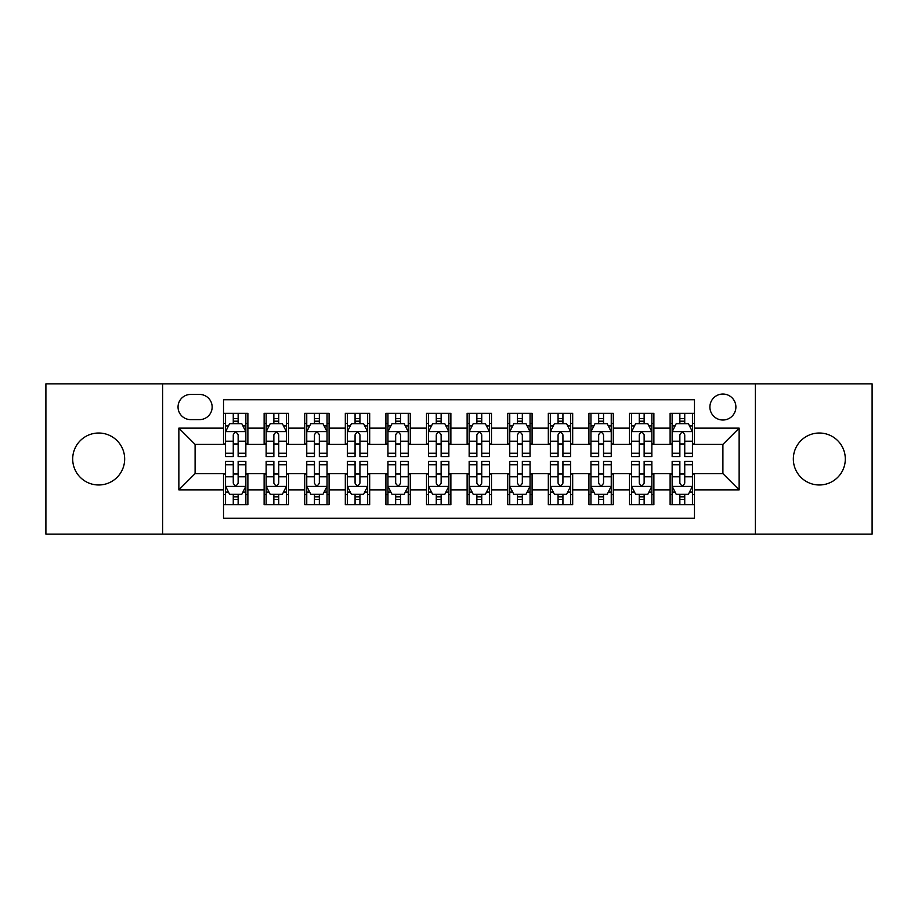 <?xml version="1.0" encoding="UTF-8"?>
<svg xmlns="http://www.w3.org/2000/svg" width="918" height="918" viewBox="0 0 918 918"><rect width="100%" height="100%" fill="white"/><g stroke="black" fill="none" stroke-linecap="round" stroke-linejoin="round"><path stroke-width="1.38" d="M819.315 433.021A25.979 25.979 0 0 0 793.336 459A25.979 25.979 0 0 0 819.315 484.979A25.979 25.979 0 0 0 845.306 459A25.979 25.979 0 0 0 819.315 433.021M98.685 433.021A25.979 25.979 0 0 0 72.694 459A25.979 25.979 0 0 0 98.685 484.979A25.979 25.979 0 0 0 124.664 459A25.979 25.979 0 0 0 98.685 433.021M722.902 394.04A12.99 12.99 0 0 0 709.901 407.03A12.99 12.99 0 0 0 722.902 420.019A12.99 12.99 0 0 0 735.892 407.03A12.99 12.99 0 0 0 722.902 394.04M755.376 534.104L872.1 534.104L872.1 383.896L755.376 383.896L755.376 534.104L162.624 534.104L162.624 383.896L45.9 383.896L45.9 534.104L162.624 534.104M694.478 413.329L670.117 413.329L670.117 428.144L653.88 428.144L653.88 444.381L670.117 444.381L670.117 428.144M653.88 428.144L653.88 413.329L629.519 413.329L629.519 428.144L613.281 428.144L613.281 444.381L629.519 444.381L629.519 428.144M613.281 428.144L613.281 413.329L588.92 413.329L588.92 428.144L572.683 428.144L572.683 444.381L588.92 444.381L588.92 428.144M572.683 428.144L572.683 413.329L548.321 413.329L548.321 428.144L532.084 428.144L532.084 444.381L548.321 444.381L548.321 428.144M532.084 428.144L532.084 413.329L507.723 413.329L507.723 428.144L491.474 428.144L491.474 444.381L507.723 444.381L507.723 428.144M491.474 428.144L491.474 413.329L467.124 413.329L467.124 428.144L450.876 428.144L450.876 444.381L467.124 444.381L467.124 428.144M450.876 428.144L450.876 413.329L426.526 413.329L426.526 428.144L410.277 428.144L410.277 444.381L426.526 444.381L426.526 428.144M410.277 428.144L410.277 413.329L385.916 413.329L385.916 428.144L369.679 428.144L369.679 444.381L385.916 444.381L385.916 428.144M369.679 428.144L369.679 413.329L345.317 413.329L345.317 428.144L329.08 428.144L329.08 444.381L345.317 444.381L345.317 428.144M329.08 428.144L329.08 413.329L304.719 413.329L304.719 428.144L288.481 428.144L288.481 444.381L304.719 444.381L304.719 428.144M288.481 428.144L288.481 413.329L264.12 413.329L264.12 444.381L247.883 444.381L247.883 413.329L223.522 413.329M223.522 504.671L247.883 504.671L247.883 473.619L264.12 473.619L264.12 504.671L288.481 504.671L288.481 473.619L304.719 473.619L304.719 489.856L288.481 489.856M304.719 489.856L304.719 504.671L329.08 504.671L329.08 473.619L345.317 473.619L345.317 489.856L329.08 489.856M345.317 489.856L345.317 504.671L369.679 504.671L369.679 473.619L385.916 473.619L385.916 489.856L369.679 489.856M385.916 489.856L385.916 504.671L410.277 504.671L410.277 473.619L426.526 473.619L426.526 489.856L410.277 489.856M426.526 489.856L426.526 504.671L450.876 504.671L450.876 473.619L467.124 473.619L467.124 489.856L450.876 489.856M467.124 489.856L467.124 504.671L491.474 504.671L491.474 473.619L507.723 473.619L507.723 489.856L491.474 489.856M507.723 489.856L507.723 504.671L532.084 504.671L532.084 473.619L548.321 473.619L548.321 489.856L532.084 489.856M548.321 489.856L548.321 504.671L572.683 504.671L572.683 473.619L588.92 473.619L588.92 489.856L572.683 489.856M588.92 489.856L588.92 504.671L613.281 504.671L613.281 473.619L629.519 473.619L629.519 489.856L613.281 489.856M629.519 489.856L629.519 504.671L653.88 504.671L653.88 473.619L670.117 473.619L670.117 489.856L653.88 489.856M190.634 419.618L199.573 419.618A12.588 12.588 0 0 0 212.15 407.03A12.588 12.588 0 0 0 199.573 394.442L190.634 394.442A12.588 12.588 0 0 0 178.046 407.03A12.588 12.588 0 0 0 190.634 419.618M755.376 383.896L162.624 383.896M694.478 428.144L694.478 399.72L223.522 399.72L223.522 444.381L195.098 444.381L195.098 473.619L223.522 473.619L223.522 518.28L694.478 518.28L694.478 473.619L722.902 473.619L722.902 444.381L694.478 444.381L694.478 428.144L739.139 428.144L739.139 489.856L694.478 489.856M223.522 489.856L178.861 489.856L178.861 428.144L223.522 428.144M670.117 489.856L670.117 504.671L694.478 504.671M223.522 423.473L225.553 423.473M233.264 423.473L238.141 423.473M245.852 423.473L247.883 423.473M223.522 443.979L225.553 443.979M233.264 443.979L238.141 443.979M245.852 443.979L247.883 443.979M223.522 474.021L225.553 474.021M233.264 474.021L238.141 474.021M245.852 474.021L247.883 474.021M223.522 494.527L225.553 494.527M233.264 494.527L238.141 494.527M245.852 494.527L247.883 494.527M264.12 443.979L266.151 443.979M273.862 443.979L278.739 443.979M286.45 443.979L288.481 443.979M264.12 423.473L266.151 423.473M273.862 423.473L278.739 423.473M286.45 423.473L288.481 423.473M264.12 474.021L266.151 474.021M273.862 474.021L278.739 474.021M286.45 474.021L288.481 474.021M264.12 494.527L266.151 494.527M273.862 494.527L278.739 494.527M286.45 494.527L288.481 494.527M304.719 474.021L306.75 474.021M314.461 474.021L319.338 474.021M327.049 474.021L329.08 474.021M304.719 494.527L306.75 494.527M314.461 494.527L319.338 494.527M327.049 494.527L329.08 494.527M304.719 423.473L306.75 423.473M314.461 423.473L319.338 423.473M327.049 423.473L329.08 423.473M304.719 443.979L306.75 443.979M314.461 443.979L319.338 443.979M327.049 443.979L329.08 443.979M345.317 474.021L347.348 474.021M355.071 474.021L359.936 474.021M367.648 474.021L369.679 474.021M345.317 494.527L347.348 494.527M355.071 494.527L359.936 494.527M367.648 494.527L369.679 494.527M345.317 423.473L347.348 423.473M355.071 423.473L359.936 423.473M367.648 423.473L369.679 423.473M345.317 443.979L347.348 443.979M355.071 443.979L359.936 443.979M367.648 443.979L369.679 443.979M385.916 474.021L387.947 474.021M395.669 474.021L400.535 474.021M408.246 474.021L410.277 474.021M385.916 494.527L387.947 494.527M395.669 494.527L400.535 494.527M408.246 494.527L410.277 494.527M385.916 423.473L387.947 423.473M395.669 423.473L400.535 423.473M408.246 423.473L410.277 423.473M385.916 443.979L387.947 443.979M395.669 443.979L400.535 443.979M408.246 443.979L410.277 443.979M426.526 474.021L428.545 474.021M436.268 474.021L441.133 474.021M448.845 474.021L450.876 474.021M426.526 494.527L428.545 494.527M436.268 494.527L441.133 494.527M448.845 494.527L450.876 494.527M426.526 423.473L428.545 423.473M436.268 423.473L441.133 423.473M448.845 423.473L450.876 423.473M426.526 443.979L428.545 443.979M436.268 443.979L441.133 443.979M448.845 443.979L450.876 443.979M467.124 474.021L469.155 474.021M476.867 474.021L481.732 474.021M489.455 474.021L491.474 474.021M467.124 494.527L469.155 494.527M476.867 494.527L481.732 494.527M489.455 494.527L491.474 494.527M467.124 423.473L469.155 423.473M476.867 423.473L481.732 423.473M489.455 423.473L491.474 423.473M467.124 443.979L469.155 443.979M476.867 443.979L481.732 443.979M489.455 443.979L491.474 443.979M507.723 474.021L509.754 474.021M517.465 474.021L522.331 474.021M530.053 474.021L532.084 474.021M507.723 494.527L509.754 494.527M517.465 494.527L522.331 494.527M530.053 494.527L532.084 494.527M507.723 423.473L509.754 423.473M517.465 423.473L522.331 423.473M530.053 423.473L532.084 423.473M507.723 443.979L509.754 443.979M517.465 443.979L522.331 443.979M530.053 443.979L532.084 443.979M548.321 474.021L550.352 474.021M558.064 474.021L562.929 474.021M570.652 474.021L572.683 474.021M548.321 494.527L550.352 494.527M558.064 494.527L562.929 494.527M570.652 494.527L572.683 494.527M548.321 423.473L550.352 423.473M558.064 423.473L562.929 423.473M570.652 423.473L572.683 423.473M548.321 443.979L550.352 443.979M558.064 443.979L562.929 443.979M570.652 443.979L572.683 443.979M588.92 474.021L590.951 474.021M598.662 474.021L603.539 474.021M611.25 474.021L613.281 474.021M588.92 494.527L590.951 494.527M598.662 494.527L603.539 494.527M611.25 494.527L613.281 494.527M588.92 423.473L590.951 423.473M598.662 423.473L603.539 423.473M611.25 423.473L613.281 423.473M588.92 443.979L590.951 443.979M598.662 443.979L603.539 443.979M611.25 443.979L613.281 443.979M629.519 474.021L631.55 474.021M639.261 474.021L644.138 474.021M651.849 474.021L653.88 474.021M629.519 494.527L631.55 494.527M639.261 494.527L644.138 494.527M651.849 494.527L653.88 494.527M629.519 423.473L631.55 423.473M639.261 423.473L644.138 423.473M651.849 423.473L653.88 423.473M629.519 443.979L631.55 443.979M639.261 443.979L644.138 443.979M651.849 443.979L653.88 443.979M670.117 474.021L672.148 474.021M679.859 474.021L684.736 474.021M692.447 474.021L694.478 474.021M670.117 494.527L672.148 494.527M679.859 494.527L684.736 494.527M692.447 494.527L694.478 494.527M670.117 423.473L672.148 423.473M679.859 423.473L684.736 423.473M692.447 423.473L694.478 423.473M670.117 443.979L672.148 443.979M679.859 443.979L684.736 443.979M692.447 443.979L694.478 443.979M195.098 444.381L178.861 428.144M195.098 473.619L178.861 489.856M739.139 428.144L722.902 444.381M739.139 489.856L722.902 473.619M238.141 418.608L233.264 418.608M245.852 453.251L238.141 453.251L238.141 456.567L245.852 456.567L245.852 431.793L241.79 423.68L229.615 423.68L225.553 431.793L225.553 456.567L233.264 456.567L233.264 453.251L225.553 453.251M225.553 431.793L225.553 413.329M245.852 431.793L245.852 413.329M233.264 423.68L233.264 413.329M238.141 413.329L238.141 423.68M238.141 453.251L238.141 434.845C236.511 431.712 234.893 431.712 233.264 434.845L233.264 453.251M233.264 499.392L238.141 499.392M225.553 464.749L233.264 464.749L233.264 461.433L225.553 461.433L225.553 486.207L229.615 494.32L241.79 494.32L245.852 486.207L245.852 461.433L238.141 461.433L238.141 464.749L245.852 464.749M245.852 486.207L245.852 504.671M225.553 486.207L225.553 504.671M238.141 494.32L238.141 504.671M233.264 504.671L233.264 494.32M233.264 464.749L233.264 483.155C234.893 486.288 236.511 486.288 238.141 483.155L238.141 464.749M278.739 418.608L273.862 418.608M286.45 453.251L278.739 453.251L278.739 456.567L286.45 456.567L286.45 431.793L282.388 423.68L270.213 423.68L266.151 431.793L266.151 456.567L273.862 456.567L273.862 453.251L266.151 453.251M266.151 431.793L266.151 413.329M286.45 431.793L286.45 413.329M273.862 423.68L273.862 413.329M278.739 413.329L278.739 423.68M278.739 453.251L278.739 434.845C277.121 431.712 275.492 431.712 273.862 434.845L273.862 453.251M319.338 418.608L314.461 418.608M327.049 453.251L319.338 453.251L319.338 456.567L327.049 456.567L327.049 431.793L322.987 423.68L310.812 423.68L306.75 431.793L306.75 456.567L314.461 456.567L314.461 453.251L306.75 453.251M306.75 431.793L306.75 413.329M327.049 431.793L327.049 413.329M314.461 423.68L314.461 413.329M319.338 413.329L319.338 423.68M319.338 453.251L319.338 434.845C317.72 431.712 316.09 431.712 314.461 434.845L314.461 453.251M359.936 418.608L355.071 418.608M367.648 453.251L359.936 453.251L359.936 456.567L367.648 456.567L367.648 431.793L363.597 423.68L351.41 423.68L347.348 431.793L347.348 456.567L355.071 456.567L355.071 453.251L347.348 453.251M347.348 431.793L347.348 413.329M367.648 431.793L367.648 413.329M355.071 423.68L355.071 413.329M359.936 413.329L359.936 423.68M359.936 453.251L359.936 434.845C358.318 431.712 356.689 431.712 355.071 434.845L355.071 453.251M400.535 418.608L395.669 418.608M408.246 453.251L400.535 453.251L400.535 456.567L408.246 456.567L408.246 431.793L404.195 423.68L392.009 423.68L387.947 431.793L387.947 456.567L395.669 456.567L395.669 453.251L387.947 453.251M387.947 431.793L387.947 413.329M408.246 431.793L408.246 413.329M395.669 423.68L395.669 413.329M400.535 413.329L400.535 423.68M400.535 453.251L400.535 434.845C398.917 431.712 397.287 431.712 395.669 434.845L395.669 453.251M273.862 499.392L278.739 499.392M266.151 464.749L273.862 464.749L273.862 461.433L266.151 461.433L266.151 486.207L270.213 494.32L282.388 494.32L286.45 486.207L286.45 461.433L278.739 461.433L278.739 464.749L286.45 464.749M286.45 486.207L286.45 504.671M266.151 486.207L266.151 504.671M278.739 494.32L278.739 504.671M273.862 504.671L273.862 494.32M273.862 464.749L273.862 483.155C275.492 486.288 277.11 486.288 278.739 483.155L278.739 464.749M314.461 499.392L319.338 499.392M306.75 464.749L314.461 464.749L314.461 461.433L306.75 461.433L306.75 486.207L310.812 494.32L322.987 494.32L327.049 486.207L327.049 461.433L319.338 461.433L319.338 464.749L327.049 464.749M327.049 486.207L327.049 504.671M306.75 486.207L306.75 504.671M319.338 494.32L319.338 504.671M314.461 504.671L314.461 494.32M314.461 464.749L314.461 483.155C316.09 486.288 317.708 486.288 319.338 483.155L319.338 464.749M355.071 499.392L359.936 499.392M347.348 464.749L355.071 464.749L355.071 461.433L347.348 461.433L347.348 486.207L351.41 494.32L363.597 494.32L367.648 486.207L367.648 461.433L359.936 461.433L359.936 464.749L367.648 464.749M367.648 486.207L367.648 504.671M347.348 486.207L347.348 504.671M359.936 494.32L359.936 504.671M355.071 504.671L355.071 494.32M355.071 464.749L355.071 483.155C356.689 486.288 358.307 486.288 359.936 483.155L359.936 464.749M395.669 499.392L400.535 499.392M387.947 464.749L395.669 464.749L395.669 461.433L387.947 461.433L387.947 486.207L392.009 494.32L404.195 494.32L408.246 486.207L408.246 461.433L400.535 461.433L400.535 464.749L408.246 464.749M408.246 486.207L408.246 504.671M387.947 486.207L387.947 504.671M400.535 494.32L400.535 504.671M395.669 504.671L395.669 494.32M395.669 464.749L395.669 483.155C397.287 486.288 398.905 486.288 400.535 483.155L400.535 464.749M441.133 418.608L436.268 418.608M448.845 453.251L441.133 453.251L441.133 456.567L448.845 456.567L448.845 431.793L444.794 423.68L432.607 423.68L428.545 431.793L428.545 456.567L436.268 456.567L436.268 453.251L428.545 453.251M428.545 431.793L428.545 413.329M448.845 431.793L448.845 413.329M436.268 423.68L436.268 413.329M441.133 413.329L441.133 423.68M441.133 453.251L441.133 434.845C439.515 431.712 437.886 431.712 436.268 434.845L436.268 453.251M436.268 499.392L441.133 499.392M428.545 464.749L436.268 464.749L436.268 461.433L428.545 461.433L428.545 486.207L432.607 494.32L444.794 494.32L448.845 486.207L448.845 461.433L441.133 461.433L441.133 464.749L448.845 464.749M448.845 486.207L448.845 504.671M428.545 486.207L428.545 504.671M441.133 494.32L441.133 504.671M436.268 504.671L436.268 494.32M436.268 464.749L436.268 483.155C437.886 486.288 439.515 486.288 441.133 483.155L441.133 464.749M481.732 418.608L476.867 418.608M489.455 453.251L481.732 453.251L481.732 456.567L489.455 456.567L489.455 431.793L485.392 423.68L473.206 423.68L469.155 431.793L469.155 456.567L476.867 456.567L476.867 453.251L469.155 453.251M469.155 431.793L469.155 413.329M489.455 431.793L489.455 413.329M476.867 423.68L476.867 413.329M481.732 413.329L481.732 423.68M481.732 453.251L481.732 434.845C480.114 431.712 478.485 431.712 476.867 434.845L476.867 453.251M476.867 499.392L481.732 499.392M469.155 464.749L476.867 464.749L476.867 461.433L469.155 461.433L469.155 486.207L473.206 494.32L485.392 494.32L489.455 486.207L489.455 461.433L481.732 461.433L481.732 464.749L489.455 464.749M489.455 486.207L489.455 504.671M469.155 486.207L469.155 504.671M481.732 494.32L481.732 504.671M476.867 504.671L476.867 494.32M476.867 464.749L476.867 483.155C478.485 486.288 480.114 486.288 481.732 483.155L481.732 464.749M522.331 418.608L517.465 418.608M530.053 453.251L522.331 453.251L522.331 456.567L530.053 456.567L530.053 431.793L525.991 423.68L513.805 423.68L509.754 431.793L509.754 456.567L517.465 456.567L517.465 453.251L509.754 453.251M509.754 431.793L509.754 413.329M530.053 431.793L530.053 413.329M517.465 423.68L517.465 413.329M522.331 413.329L522.331 423.68M522.331 453.251L522.331 434.845C520.713 431.712 519.095 431.712 517.465 434.845L517.465 453.251M517.465 499.392L522.331 499.392M509.754 464.749L517.465 464.749L517.465 461.433L509.754 461.433L509.754 486.207L513.805 494.32L525.991 494.32L530.053 486.207L530.053 461.433L522.331 461.433L522.331 464.749L530.053 464.749M530.053 486.207L530.053 504.671M509.754 486.207L509.754 504.671M522.331 494.32L522.331 504.671M517.465 504.671L517.465 494.32M517.465 464.749L517.465 483.155C519.083 486.288 520.713 486.288 522.331 483.155L522.331 464.749M562.929 418.608L558.064 418.608M570.652 453.251L562.929 453.251L562.929 456.567L570.652 456.567L570.652 431.793L566.59 423.68L554.403 423.68L550.352 431.793L550.352 456.567L558.064 456.567L558.064 453.251L550.352 453.251M550.352 431.793L550.352 413.329M570.652 431.793L570.652 413.329M558.064 423.68L558.064 413.329M562.929 413.329L562.929 423.68M562.929 453.251L562.929 434.845C561.311 431.712 559.693 431.712 558.064 434.845L558.064 453.251M558.064 499.392L562.929 499.392M550.352 464.749L558.064 464.749L558.064 461.433L550.352 461.433L550.352 486.207L554.403 494.32L566.59 494.32L570.652 486.207L570.652 461.433L562.929 461.433L562.929 464.749L570.652 464.749M570.652 486.207L570.652 504.671M550.352 486.207L550.352 504.671M562.929 494.32L562.929 504.671M558.064 504.671L558.064 494.32M558.064 464.749L558.064 483.155C559.682 486.288 561.311 486.288 562.929 483.155L562.929 464.749M603.539 418.608L598.662 418.608M611.25 453.251L603.539 453.251L603.539 456.567L611.25 456.567L611.25 431.793L607.188 423.68L595.013 423.68L590.951 431.793L590.951 456.567L598.662 456.567L598.662 453.251L590.951 453.251M590.951 431.793L590.951 413.329M611.25 431.793L611.25 413.329M598.662 423.68L598.662 413.329M603.539 413.329L603.539 423.68M603.539 453.251L603.539 434.845C601.91 431.712 600.292 431.712 598.662 434.845L598.662 453.251M598.662 499.392L603.539 499.392M590.951 464.749L598.662 464.749L598.662 461.433L590.951 461.433L590.951 486.207L595.013 494.32L607.188 494.32L611.25 486.207L611.25 461.433L603.539 461.433L603.539 464.749L611.25 464.749M611.25 486.207L611.25 504.671M590.951 486.207L590.951 504.671M603.539 494.32L603.539 504.671M598.662 504.671L598.662 494.32M598.662 464.749L598.662 483.155C600.28 486.288 601.91 486.288 603.539 483.155L603.539 464.749M644.138 418.608L639.261 418.608M651.849 453.251L644.138 453.251L644.138 456.567L651.849 456.567L651.849 431.793L647.787 423.68L635.612 423.68L631.55 431.793L631.55 456.567L639.261 456.567L639.261 453.251L631.55 453.251M631.55 431.793L631.55 413.329M651.849 431.793L651.849 413.329M639.261 423.68L639.261 413.329M644.138 413.329L644.138 423.68M644.138 453.251L644.138 434.845C642.508 431.712 640.89 431.712 639.261 434.845L639.261 453.251M639.261 499.392L644.138 499.392M631.55 464.749L639.261 464.749L639.261 461.433L631.55 461.433L631.55 486.207L635.612 494.32L647.787 494.32L651.849 486.207L651.849 461.433L644.138 461.433L644.138 464.749L651.849 464.749M651.849 486.207L651.849 504.671M631.55 486.207L631.55 504.671M644.138 494.32L644.138 504.671M639.261 504.671L639.261 494.32M639.261 464.749L639.261 483.155C640.879 486.288 642.508 486.288 644.138 483.155L644.138 464.749M684.736 418.608L679.859 418.608M692.447 453.251L684.736 453.251L684.736 456.567L692.447 456.567L692.447 431.793L688.385 423.68L676.21 423.68L672.148 431.793L672.148 456.567L679.859 456.567L679.859 453.251L672.148 453.251M672.148 431.793L672.148 413.329M692.447 431.793L692.447 413.329M679.859 423.68L679.859 413.329M684.736 413.329L684.736 423.68M684.736 453.251L684.736 434.845C683.107 431.712 681.489 431.712 679.859 434.845L679.859 453.251M679.859 499.392L684.736 499.392M672.148 464.749L679.859 464.749L679.859 461.433L672.148 461.433L672.148 486.207L676.21 494.32L688.385 494.32L692.447 486.207L692.447 461.433L684.736 461.433L684.736 464.749L692.447 464.749M692.447 486.207L692.447 504.671M672.148 486.207L672.148 504.671M684.736 494.32L684.736 504.671M679.859 504.671L679.859 494.32M679.859 464.749L679.859 483.155C681.489 486.288 683.107 486.288 684.736 483.155L684.736 464.749M264.12 489.856L247.883 489.856M264.12 428.144L247.883 428.144M245.749 431.598L225.656 431.598M225.553 425.918L228.49 425.918M242.914 425.918L245.852 425.918M233.264 441.214L225.553 441.214M245.852 441.214L238.141 441.214M238.141 421.19L233.264 421.19M225.656 486.402L245.749 486.402M245.852 492.082L242.914 492.082M228.49 492.082L225.553 492.082M238.141 476.786L245.852 476.786M225.553 476.786L233.264 476.786M233.264 496.81L238.141 496.81M286.347 431.598L266.254 431.598M266.151 425.918L269.1 425.918M283.513 425.918L286.45 425.918M273.862 441.214L266.151 441.214M286.45 441.214L278.739 441.214M278.739 421.19L273.862 421.19M326.946 431.598L306.853 431.598M306.75 425.918L309.699 425.918M324.111 425.918L327.049 425.918M314.461 441.214L306.75 441.214M327.049 441.214L319.338 441.214M319.338 421.19L314.461 421.19M367.544 431.598L347.452 431.598M347.348 425.918L350.297 425.918M364.71 425.918L367.648 425.918M355.071 441.214L347.348 441.214M367.648 441.214L359.936 441.214M359.936 421.19L355.071 421.19M408.154 431.598L388.05 431.598M387.947 425.918L390.896 425.918M405.308 425.918L408.246 425.918M395.669 441.214L387.947 441.214M408.246 441.214L400.535 441.214M400.535 421.19L395.669 421.19M266.254 486.402L286.347 486.402M286.45 492.082L283.513 492.082M269.1 492.082L266.151 492.082M278.739 476.786L286.45 476.786M266.151 476.786L273.862 476.786M273.862 496.81L278.739 496.81M306.853 486.402L326.946 486.402M327.049 492.082L324.111 492.082M309.699 492.082L306.75 492.082M319.338 476.786L327.049 476.786M306.75 476.786L314.461 476.786M314.461 496.81L319.338 496.81M347.452 486.402L367.544 486.402M367.648 492.082L364.71 492.082M350.297 492.082L347.348 492.082M359.936 476.786L367.648 476.786M347.348 476.786L355.071 476.786M355.071 496.81L359.936 496.81M388.05 486.402L408.154 486.402M408.246 492.082L405.308 492.082M390.896 492.082L387.947 492.082M400.535 476.786L408.246 476.786M387.947 476.786L395.669 476.786M395.669 496.81L400.535 496.81M448.753 431.598L428.649 431.598M428.545 425.918L431.494 425.918M445.907 425.918L448.845 425.918M436.268 441.214L428.545 441.214M448.845 441.214L441.133 441.214M441.133 421.19L436.268 421.19M428.649 486.402L448.753 486.402M448.845 492.082L445.907 492.082M431.494 492.082L428.545 492.082M441.133 476.786L448.845 476.786M428.545 476.786L436.268 476.786M436.268 496.81L441.133 496.81M489.351 431.598L469.247 431.598M469.155 425.918L472.093 425.918M486.506 425.918L489.455 425.918M476.867 441.214L469.155 441.214M489.455 441.214L481.732 441.214M481.732 421.19L476.867 421.19M469.247 486.402L489.351 486.402M489.455 492.082L486.506 492.082M472.093 492.082L469.155 492.082M481.732 476.786L489.455 476.786M469.155 476.786L476.867 476.786M476.867 496.81L481.732 496.81M529.95 431.598L509.846 431.598M509.754 425.918L512.692 425.918M527.104 425.918L530.053 425.918M517.465 441.214L509.754 441.214M530.053 441.214L522.331 441.214M522.331 421.19L517.465 421.19M509.846 486.402L529.95 486.402M530.053 492.082L527.104 492.082M512.692 492.082L509.754 492.082M522.331 476.786L530.053 476.786M509.754 476.786L517.465 476.786M517.465 496.81L522.331 496.81M570.548 431.598L550.456 431.598M550.352 425.918L553.29 425.918M567.703 425.918L570.652 425.918M558.064 441.214L550.352 441.214M570.652 441.214L562.929 441.214M562.929 421.19L558.064 421.19M550.456 486.402L570.548 486.402M570.652 492.082L567.703 492.082M553.29 492.082L550.352 492.082M562.929 476.786L570.652 476.786M550.352 476.786L558.064 476.786M558.064 496.81L562.929 496.81M611.147 431.598L591.054 431.598M590.951 425.918L593.889 425.918M608.301 425.918L611.25 425.918M598.662 441.214L590.951 441.214M611.25 441.214L603.539 441.214M603.539 421.19L598.662 421.19M591.054 486.402L611.147 486.402M611.25 492.082L608.301 492.082M593.889 492.082L590.951 492.082M603.539 476.786L611.25 476.786M590.951 476.786L598.662 476.786M598.662 496.81L603.539 496.81M651.746 431.598L631.653 431.598M631.55 425.918L634.487 425.918M648.9 425.918L651.849 425.918M639.261 441.214L631.55 441.214M651.849 441.214L644.138 441.214M644.138 421.19L639.261 421.19M631.653 486.402L651.746 486.402M651.849 492.082L648.9 492.082M634.487 492.082L631.55 492.082M644.138 476.786L651.849 476.786M631.55 476.786L639.261 476.786M639.261 496.81L644.138 496.81M692.344 431.598L672.251 431.598M672.148 425.918L675.086 425.918M689.51 425.918L692.447 425.918M679.859 441.214L672.148 441.214M692.447 441.214L684.736 441.214M684.736 421.19L679.859 421.19M672.251 486.402L692.344 486.402M692.447 492.082L689.51 492.082M675.086 492.082L672.148 492.082M684.736 476.786L692.447 476.786M672.148 476.786L679.859 476.786M679.859 496.81L684.736 496.81"/></g></svg>
